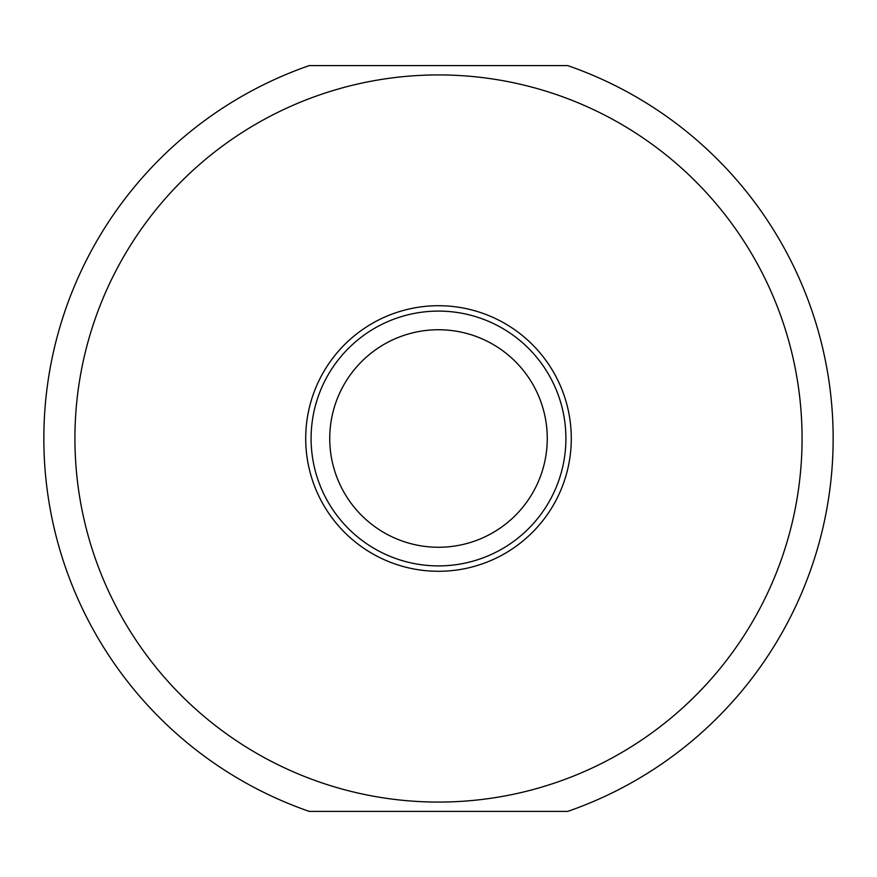 <?xml version="1.0" encoding="UTF-8"?>
<svg xmlns="http://www.w3.org/2000/svg" width="877" height="877" viewBox="0 0 877 877"><rect width="100%" height="100%" fill="white"/><g stroke="black" fill="none" stroke-linecap="round" stroke-linejoin="round"><path stroke-width="1.32" d="M329.741 438.5A108.759 108.759 0 0 0 438.5 547.259A108.759 108.759 0 0 0 547.259 438.5A108.759 108.759 0 0 0 438.5 329.741A108.759 108.759 0 0 0 329.741 438.5M391.482 340.429L392.49 339.947L391.482 340.429M448.421 330.19L452.346 330.618L448.421 330.19M463.769 332.712L465.731 333.205M467.364 333.633L470.796 334.641L467.364 333.633M474.029 335.705L477.033 336.79L474.029 335.705M479.741 337.864L482.142 338.873L479.741 337.864M484.214 339.805L485.946 340.627L484.214 339.805M391.054 340.627L392.786 339.805L391.054 340.627M394.858 338.873L397.259 337.864L394.858 338.873M399.967 336.79L402.971 335.705L399.967 336.79M406.204 334.641L409.636 333.633L406.204 334.641M413.231 332.712L411.17 333.227M424.654 330.618L428.579 330.19L424.654 330.618M432.536 329.905L436.516 329.752L432.536 329.905M440.484 329.752L444.464 329.905L440.484 329.752M567.715 65.6A394.65 394.65 0 0 1 567.715 811.4L309.285 811.4A394.65 394.65 0 0 1 309.285 65.6L567.715 65.6M319.458 94.968A363.571 363.571 0 0 1 802.071 438.5A363.571 363.571 0 0 1 319.458 782.032A363.571 363.571 0 0 1 319.458 94.968M305.711 438.5A132.789 132.789 0 0 1 438.5 305.711A132.789 132.789 0 0 1 571.289 438.5A132.789 132.789 0 0 1 438.5 571.289A132.789 132.789 0 0 1 305.711 438.5M565.906 438.5A127.406 127.406 0 0 1 438.5 565.906A127.406 127.406 0 0 1 311.094 438.5A127.406 127.406 0 0 1 438.5 311.094A127.406 127.406 0 0 1 565.906 438.5M415.194 65.6L485.113 65.6"/></g></svg>
